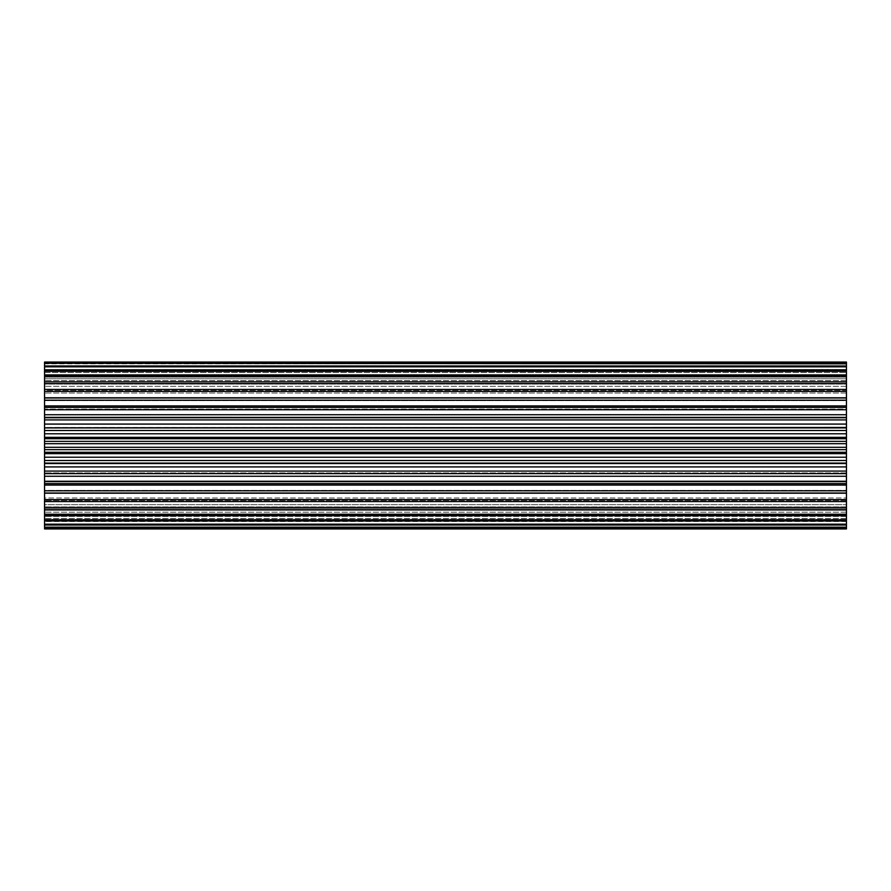 <?xml version="1.0" encoding="UTF-8"?>
<svg xmlns="http://www.w3.org/2000/svg" width="891" height="891" viewBox="0 0 891 891"><rect width="100%" height="100%" fill="white"/><g stroke="black" fill="none" stroke-linecap="round" stroke-linejoin="round"><path stroke-width="0.67" stroke-dasharray="4.46 3.34" d="M846.45 363.328L44.55 363.328L44.55 369.888L846.45 369.888L846.45 363.328L846.45 370.355L44.55 369.888L44.55 362.069L44.55 369.475L846.45 369.475L44.55 369.475L44.55 362.069L846.45 362.069L846.45 528.931L846.45 521.525L846.45 528.931L44.55 528.931L846.45 528.753M846.45 365.989L846.45 372.527L846.45 365.989L44.55 365.989L44.55 375.946L44.55 374.576L846.45 374.576L846.45 375.946L846.45 374.576L44.55 374.576L44.55 370.01L44.55 371.179L846.45 371.179M44.55 365.989L44.55 372.527L846.45 372.527L44.55 372.527L44.55 371.603L846.45 371.603L44.55 371.603L44.55 365.989L44.55 372.527L44.55 363.84L846.45 363.84M846.45 527.16L44.55 527.16L44.55 519.397L846.45 519.397L44.55 519.397L44.55 518.473L44.55 525.011L846.45 525.011M846.45 521.525L44.55 521.525L44.55 528.931L44.55 521.525L846.45 521.525M846.45 414.738L44.55 414.738L44.55 418.068L44.55 417.378L846.45 417.378L846.45 418.068L846.45 417.378L44.55 417.4L44.55 419.906L846.45 419.906M44.55 370.01L44.55 375.946L846.45 375.946L846.45 370.01L846.45 375.946L44.55 375.946L44.55 370.01L846.45 370.01M44.55 371.179L44.55 380.557L44.55 378.764L846.45 378.764L846.45 375.323L846.45 380.557L846.45 378.764L44.55 378.764L44.55 375.323L44.55 376.793L846.45 376.793M44.55 376.793L44.55 386.282L44.55 384.088L846.45 384.088L846.45 381.838L846.45 386.282L846.45 384.088L44.55 384.088L44.55 381.838L44.55 383.575L846.45 383.575M44.55 383.575L44.55 393.02L44.55 390.47L846.45 390.47L846.45 393.02L846.45 390.47L44.55 390.47L44.55 389.434L44.55 391.427L846.45 391.427M846.45 397.787L44.55 397.787L44.55 400.649L846.45 400.649L846.45 397.999L846.45 400.649L44.55 400.649L44.55 397.999L44.55 400.193L846.45 400.193M846.45 405.928L44.55 405.928L44.55 409.047L846.45 409.047L846.45 407.376L846.45 409.047L44.55 409.047L44.55 407.376L44.55 409.749L846.45 409.749M846.45 424.083L44.55 424.083L44.55 427.557L846.45 427.557L44.55 427.468L44.55 430.498L846.45 430.498M846.45 460.502L44.55 460.502L44.55 463.086L846.45 463.086M846.45 449.643L44.55 449.643L44.55 452.283L846.45 452.283M846.45 471.094L44.55 471.094L44.55 473.6L846.45 473.6L44.55 473.622L44.55 472.932L44.55 483.624L846.45 483.624M846.45 481.251L44.55 481.251M846.45 507.425L44.55 507.425L44.55 509.162L846.45 509.162M846.45 499.573L44.55 499.573L44.55 501.566L846.45 501.566M846.45 490.807L44.55 490.807L44.55 493.001L846.45 493.001M846.45 519.821L44.55 519.821L44.55 520.99L846.45 520.99M846.45 514.207L44.55 514.207L44.55 515.677L846.45 515.677M846.45 524.164L44.55 524.164L44.55 525.011L44.55 518.473L44.55 525.011M44.55 527.16L846.45 527.672M44.55 363.328L44.55 370.355L846.45 370.355L44.55 370.355L44.55 363.84M44.55 362.247L846.45 362.247M44.55 366.836L846.45 366.836M846.45 389.434L44.55 389.434L44.55 393.02L44.55 389.434M846.45 381.838L44.55 381.838L44.55 386.282L44.55 381.838M846.45 375.323L44.55 375.323L44.55 380.557L44.55 375.323M846.45 407.376L44.55 407.376L44.55 409.047L44.55 407.376M846.45 397.999L44.55 397.999L44.55 400.649L44.55 397.999M846.45 427.914L44.55 427.914M846.45 438.717L44.55 438.717L44.55 441.357L846.45 441.357M44.55 418.068L44.55 417.378L44.55 418.068L846.45 418.068L44.55 418.068M44.55 397.787L44.55 391.427M44.55 405.928L44.55 400.193M44.55 414.738L44.55 409.749M44.55 424.083L44.55 419.906M846.45 433.794L44.55 433.794L44.55 430.498M44.55 433.794L44.55 438.717M846.45 443.696L44.55 443.696L44.55 441.357M44.55 443.696L44.55 449.643M846.45 453.642L44.55 453.642L44.55 452.283M44.55 453.642L44.55 460.502M846.45 466.917L44.55 466.917L44.55 463.443L846.45 463.443L44.55 463.086M44.55 466.917L44.55 471.094M44.55 483.624L44.55 481.953L846.45 481.953L44.55 481.953L44.55 490.807M44.55 493.001L44.55 490.351L846.45 490.351L44.55 490.351L44.55 499.573M44.55 501.566L44.55 497.98L846.45 497.98L44.55 497.98L44.55 507.425M44.55 509.162L44.55 504.718L846.45 504.718L44.55 504.718L44.55 514.207M44.55 515.677L44.55 510.443L846.45 510.443L44.55 510.443L44.55 519.821M44.55 520.99L44.55 515.054L846.45 515.054L44.55 515.054L44.55 524.164M44.55 527.672L44.55 520.645L846.45 520.645L44.55 520.645L44.55 528.753M846.45 447.304L44.55 447.304M846.45 437.358L44.55 437.358M846.45 386.282L44.55 386.282L846.45 386.282M846.45 380.557L44.55 380.557L846.45 380.557M846.45 393.02L44.55 393.02L846.45 393.02M846.45 521.112L44.55 521.112L846.45 521.112M846.45 518.473L44.55 518.473L846.45 518.473M846.45 516.424L44.55 516.424L846.45 516.424M846.45 506.912L44.55 506.912L846.45 506.912M846.45 512.236L44.55 512.236L846.45 512.236M846.45 493.213L44.55 493.213M846.45 485.072L44.55 485.072M846.45 500.53L44.55 500.53L846.45 500.53M846.45 476.262L44.55 476.262M846.45 472.932L44.55 472.932L846.45 472.932M846.45 457.206L44.55 457.206M846.45 369.453L44.55 369.453M846.45 427.468L44.55 427.468M846.45 463.532L44.55 463.532M846.45 521.547L44.55 521.547"/><path stroke-width="1.34" d="M846.45 520.99L44.55 520.99L44.55 524.164L846.45 524.164L846.45 362.069L44.55 362.069L44.55 363.328L846.45 363.328M846.45 447.304L44.55 447.304L44.55 438.717L846.45 438.717M846.45 371.179L44.55 371.179L44.55 365.989L846.45 365.989M846.45 525.011L44.55 525.011L44.55 527.16L846.45 527.16L846.45 524.164M846.45 527.672L44.55 527.672L44.55 528.931L846.45 528.931L846.45 527.16M846.45 417.4L44.55 417.378L846.45 417.4M846.45 441.357L44.55 441.357M846.45 452.283L44.55 452.283L44.55 449.643L846.45 449.643M846.45 430.498L44.55 430.498L44.55 427.914L846.45 427.914M846.45 419.906L44.55 419.906L44.55 407.376L846.45 407.376M846.45 391.427L44.55 391.427L44.55 389.434L846.45 389.434M846.45 400.193L44.55 400.193L44.55 397.999L846.45 397.999M846.45 409.749L44.55 409.749M44.55 370.01L846.45 370.01M846.45 376.793L44.55 376.793L44.55 375.323L846.45 375.323M846.45 383.575L44.55 383.575L44.55 381.838L846.45 381.838M846.45 366.836L44.55 366.836M846.45 363.84L44.55 363.328M44.55 528.753L846.45 528.753M44.55 525.011L44.55 524.164M846.45 509.162L44.55 509.162L44.55 507.425L846.45 507.425M846.45 515.677L44.55 515.677L44.55 514.207L846.45 514.207M44.55 520.99L44.55 519.821L846.45 519.821M846.45 483.624L44.55 483.624L44.55 481.251L846.45 481.251M846.45 493.001L44.55 493.001L44.55 490.807L846.45 490.807M846.45 501.566L44.55 501.566L44.55 499.573L846.45 499.573M846.45 476.262L44.55 476.262L44.55 473.622L846.45 473.622L44.55 473.6L44.55 471.094L846.45 471.094M846.45 463.086L44.55 463.086L44.55 460.502L846.45 460.502M846.45 437.358L44.55 437.358L44.55 438.717M44.55 437.358L44.55 430.498M846.45 427.468L44.55 427.914M44.55 427.468L44.55 419.906M44.55 407.376L44.55 400.193M44.55 397.999L44.55 391.427M44.55 389.434L44.55 383.575M44.55 381.838L44.55 376.793M44.55 375.323L44.55 371.179M44.55 365.989L44.55 363.84M44.55 515.677L44.55 519.821M44.55 509.162L44.55 514.207M44.55 501.566L44.55 507.425M846.45 493.213L44.55 493.213L44.55 499.573M846.45 485.072L44.55 485.072L44.55 490.807M44.55 485.072L44.55 483.624M44.55 476.262L44.55 481.251M846.45 466.917L44.55 466.917L44.55 471.094M44.55 466.917L44.55 463.086M846.45 457.206L44.55 457.206L44.55 460.502M44.55 457.206L44.55 452.283M44.55 447.304L44.55 449.643M846.45 362.247L44.55 362.247M846.45 453.642L44.55 453.642M846.45 414.738L44.55 414.738M846.45 405.928L44.55 405.928M846.45 397.787L44.55 397.787M846.45 424.083L44.55 424.083M846.45 433.794L44.55 433.794M846.45 443.696L44.55 443.696M846.45 463.532L44.55 463.532"/></g></svg>
